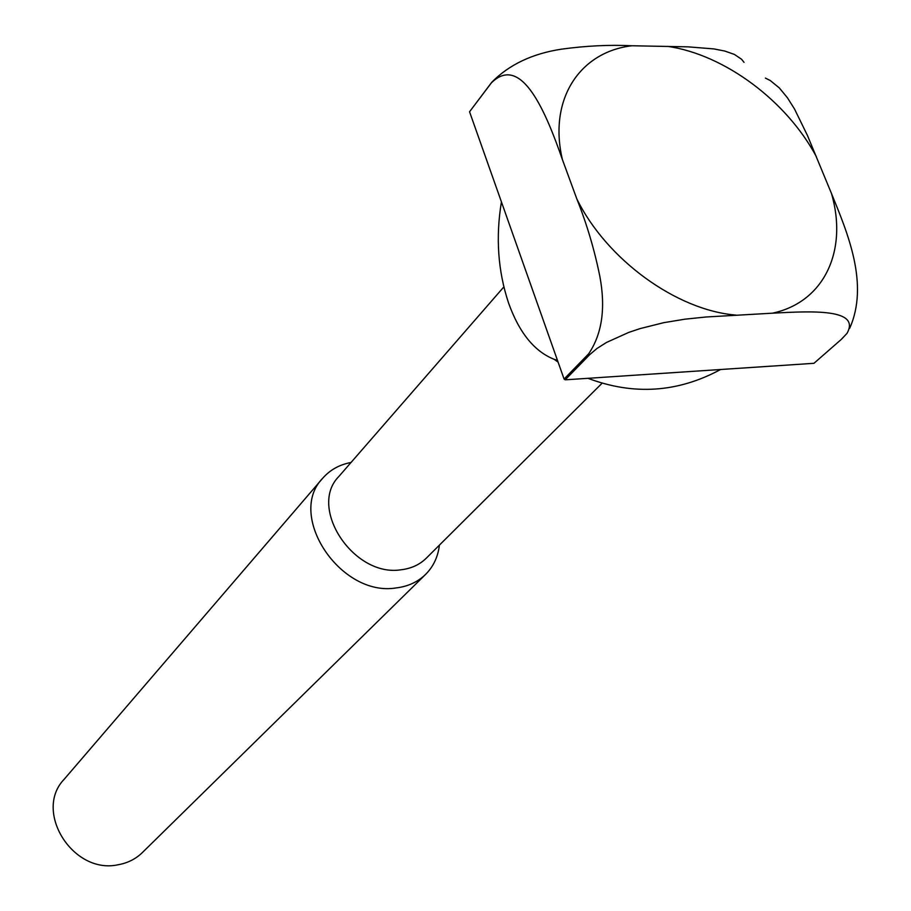 <?xml version="1.0" encoding="UTF-8"?>
<svg xmlns="http://www.w3.org/2000/svg" width="911" height="911" viewBox="0 0 911 911"><rect width="100%" height="100%" fill="white"/><g stroke="black" fill="none" stroke-linecap="round" stroke-linejoin="round"><path stroke-width="1.37" d="M503.851 286.908L338.881 476.442C307.69 507.689 353.741 577.517 401.091 569.774C411.225 568.578 419.618 564.718 426.28 558.192L602.08 383.224M351.042 462.469C339.473 464.633 330.033 469.882 322.722 478.229C286.179 515.239 340.486 597.297 396.205 587.925C407.98 586.49 417.773 581.992 425.574 574.431C433.408 566.574 438.02 556.803 439.398 545.131M322.722 478.229L64.123 779.338C33.217 811.257 72.914 874.776 118.066 864.767C127.608 863.093 135.716 859.016 142.389 852.548L425.574 574.431M557.464 360.323L554.127 359.298C534.427 351.475 519.259 332.766 508.623 303.181C497.953 271.171 495.55 237.407 501.426 201.9M693.522 371.301L565.173 379.83L589.781 354.584L597.024 348.446L606.419 342.49L628.692 332.424L640.194 328.575L663.675 322.688L684.958 319.18L705.911 317.005L772.38 313.19C811.781 311.072 861.02 308.465 846.979 333.392L841.354 339.359L813.956 363.307L693.522 371.301M564.08 379.044L469.552 111.768L491.359 82.901C521.787 52.622 546.611 114.239 562.417 159.619L576.822 198.905C586.718 223.685 594.393 249.477 599.837 276.306C605.804 308.134 602.08 333.961 588.677 353.787L564.08 379.044L565.173 379.83M744.036 62.358L741.588 59.261L734.391 54.421L724.792 51.05L713.905 48.921L688.26 46.86L631.972 45.755C609.391 44.673 585.887 45.812 561.472 49.171C532.468 53.59 509.272 64.579 491.86 82.138L469.552 111.768M849.656 328.347C869.356 284.084 847.583 232.977 831.447 193.417L807.431 135.432L794.506 108.99L787.423 97.762L779.326 87.934L770.285 80.544L765.399 78.084M576.822 198.905C606.635 259.601 676.668 310.378 736.031 315.104M772.38 313.19C824.592 302.179 848.073 250.047 831.447 193.417M816.347 156.646C786.58 100.87 724.621 54.637 667.638 46.359M631.972 45.755C579.715 51.847 548.183 99.447 562.417 159.619M588.677 353.787L589.781 354.584M491.86 82.138L491.359 82.901M554.127 359.298L558.101 362.145M587.994 378.316C633.646 395.533 677.852 392.607 720.601 369.502"/></g></svg>
